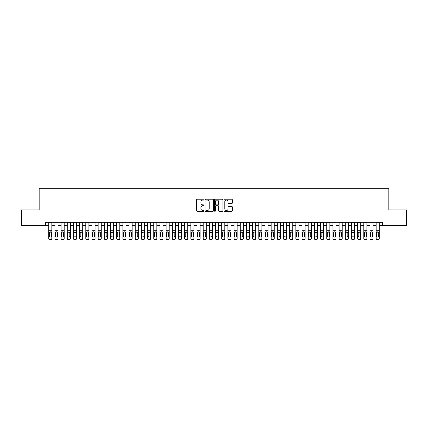 <?xml version="1.0" encoding="UTF-8"?>
<svg xmlns="http://www.w3.org/2000/svg" width="428" height="428" viewBox="0 0 428 428"><rect width="100%" height="100%" fill="white"/><g stroke="black" fill="none" stroke-linecap="round" stroke-linejoin="round"><path stroke-width="0.64" d="M204.113 199.651A0.423 0.423 0 0 0 203.691 199.223L197.249 199.223A0.605 0.605 0 0 0 196.639 199.833L196.639 210.747A0.605 0.605 0 0 0 197.249 211.352L203.691 211.352A0.423 0.423 0 0 0 204.113 210.929A0.423 0.423 0 0 0 203.691 210.506L202.856 210.506A1.942 1.942 0 0 1 200.919 208.564L200.919 207.655A1.942 1.942 0 0 1 202.856 205.713L203.691 205.713A0.423 0.423 0 0 0 204.113 205.29A0.423 0.423 0 0 0 203.691 204.862L202.856 204.862A1.942 1.942 0 0 1 200.919 202.926L200.919 202.016A1.942 1.942 0 0 1 202.856 200.074L203.691 200.074A0.423 0.423 0 0 0 204.113 199.651M231.725 203.498A0.605 0.605 0 0 0 232.329 202.893L232.329 199.833A0.605 0.605 0 0 0 231.725 199.223L224.566 199.223A0.605 0.605 0 0 0 223.962 199.833L223.962 210.747A0.605 0.605 0 0 0 224.566 211.352L231.725 211.352A0.605 0.605 0 0 0 232.329 210.747L232.329 207.045A0.605 0.605 0 0 0 231.725 206.44L228.659 206.44A0.605 0.605 0 0 0 228.054 207.045L228.054 208.88A1.621 1.621 0 0 1 226.433 210.506A1.621 1.621 0 0 1 224.807 208.88L224.807 201.695A1.621 1.621 0 0 1 226.433 200.074A1.621 1.621 0 0 1 228.054 201.695L228.054 202.893A0.605 0.605 0 0 0 228.659 203.498L231.725 203.498M45.646 225.369L21.4 225.369L21.4 209.923L39.162 209.923L39.162 188.299L388.838 188.299L388.838 209.923L406.6 209.923L406.6 225.369L382.354 225.369L382.354 222.276L45.646 222.276L45.646 225.369L48.739 225.369M213.47 199.833A0.605 0.605 0 0 0 212.86 199.223L205.708 199.223A0.605 0.605 0 0 0 205.103 199.833L205.103 210.747A0.605 0.605 0 0 0 205.708 211.352L212.86 211.352A0.605 0.605 0 0 0 213.47 210.747L213.47 199.833M215.14 199.223L222.293 199.223A0.605 0.605 0 0 1 222.897 199.833L222.897 210.747A0.605 0.605 0 0 1 222.293 211.352L219.232 211.352A0.605 0.605 0 0 1 218.622 210.747L218.622 206.317A0.605 0.605 0 0 0 218.018 205.713L215.985 205.713A0.605 0.605 0 0 0 215.38 206.317L215.38 210.929A0.423 0.423 0 0 1 214.958 211.352A0.423 0.423 0 0 1 214.53 210.929L214.53 199.833A0.605 0.605 0 0 1 215.14 199.223M51.825 225.369L54.918 225.369M58.005 225.369L61.092 225.369M64.184 225.369L67.271 225.369M70.363 225.369L73.45 225.369M76.537 225.369L79.629 225.369M82.716 225.369L85.803 225.369M88.896 225.369L91.983 225.369M95.075 225.369L98.162 225.369M101.249 225.369L104.341 225.369M107.428 225.369L110.52 225.369M113.607 225.369L116.694 225.369M119.787 225.369L122.873 225.369M125.966 225.369L129.053 225.369M132.14 225.369L135.232 225.369M138.319 225.369L141.406 225.369M144.498 225.369L147.585 225.369M150.677 225.369L153.764 225.369M156.851 225.369L159.944 225.369M163.031 225.369L166.123 225.369M169.21 225.369L172.297 225.369M175.389 225.369L178.476 225.369M181.563 225.369L184.655 225.369M187.742 225.369L190.834 225.369M193.921 225.369L197.008 225.369M200.101 225.369L203.188 225.369M206.28 225.369L209.367 225.369M212.454 225.369L215.546 225.369M218.633 225.369L221.72 225.369M224.812 225.369L227.899 225.369M230.992 225.369L234.079 225.369M237.166 225.369L240.258 225.369M243.345 225.369L246.437 225.369M249.524 225.369L252.611 225.369M255.703 225.369L258.79 225.369M261.877 225.369L264.969 225.369M268.056 225.369L271.149 225.369M274.236 225.369L277.323 225.369M280.415 225.369L283.502 225.369M286.594 225.369L289.681 225.369M292.768 225.369L295.86 225.369M298.947 225.369L302.034 225.369M305.127 225.369L308.214 225.369M311.306 225.369L314.393 225.369M317.48 225.369L320.572 225.369M323.659 225.369L326.751 225.369M329.838 225.369L332.925 225.369M336.017 225.369L339.104 225.369M342.197 225.369L345.284 225.369M348.371 225.369L351.463 225.369M354.55 225.369L357.637 225.369M360.729 225.369L363.816 225.369M366.908 225.369L369.995 225.369M373.082 225.369L376.175 225.369M379.262 225.369L382.354 225.369M206.376 200.074A0.423 0.423 0 0 0 205.948 200.497L205.948 210.078A0.423 0.423 0 0 0 206.376 210.506L207.254 210.506A1.942 1.942 0 0 0 209.196 208.564L209.196 202.016A1.942 1.942 0 0 0 207.254 200.074L206.376 200.074M218.622 201.727A1.621 1.621 0 0 0 217.001 200.106A1.621 1.621 0 0 0 215.38 201.727L215.38 204.258A0.605 0.605 0 0 0 215.985 204.862L218.018 204.862A0.605 0.605 0 0 0 218.622 204.258L218.622 201.727M48.739 232.559L48.739 238.284A1.236 1.225 -0 0 0 49.974 239.509L50.59 239.509A1.236 1.225 -0 0 0 51.825 238.284L51.825 238.476A1.236 1.225 180 0 1 50.59 239.701L50.59 239.509M51.269 236.074L51.269 232.821L51.269 236.074A0.99 0.979 180 0 1 50.285 237.053A0.99 0.979 180 0 0 51.269 236.074M49.295 236.267L49.295 236.074A0.99 0.979 180 0 0 50.285 237.053M49.766 231.971L49.295 232.746M50.798 231.971L50.285 231.826L51.269 232.821M51.825 222.276L51.825 238.284M48.739 222.276L48.739 238.476A1.236 1.225 180 0 0 49.974 239.701L50.59 239.701M48.739 232.367L49.402 232.367L49.295 236.074M49.402 232.367L50.285 231.826M54.918 222.276L54.918 238.284A1.236 1.225 -0 0 0 56.154 239.509L56.769 239.509A1.236 1.225 -0 0 0 58.005 238.284L58.005 238.476A1.236 1.225 180 0 1 56.769 239.701L56.769 239.509M58.005 232.559L58.005 238.476M57.448 236.074L57.448 232.821L57.448 236.074A0.99 0.979 180 0 1 56.459 237.053A0.99 0.979 180 0 0 57.448 236.074M55.474 236.267L55.474 236.074A0.99 0.979 180 0 0 56.459 237.053A0.99 0.979 180 0 1 55.474 236.074L55.474 232.746M55.581 232.367L55.474 232.821L56.459 231.826L54.918 232.367M56.978 231.971L56.459 231.826L57.448 232.821M61.092 222.276L61.092 238.284A1.236 1.225 -0 0 0 62.328 239.509L62.948 239.509A1.236 1.225 -0 0 0 64.184 238.284L64.184 238.476A1.236 1.225 180 0 1 62.948 239.701L62.948 239.509M64.184 232.559L64.184 238.476M63.628 236.074L63.628 232.821L63.628 236.074A0.99 0.979 180 0 1 62.638 237.053A0.99 0.979 180 0 0 63.628 236.074M61.648 236.267L61.648 236.074A0.99 0.979 180 0 0 62.638 237.053A0.99 0.979 180 0 1 61.648 236.074L61.648 232.746M62.124 231.971L61.648 232.821L62.638 231.826L63.515 232.367L62.638 231.826M67.271 222.276L67.271 238.284A1.236 1.225 -0 0 0 68.507 239.509L69.127 239.509A1.236 1.225 -0 0 0 70.363 238.284L70.363 238.476A1.236 1.225 180 0 1 69.127 239.701L69.127 239.509M70.363 232.559L70.363 238.476M69.807 236.074L69.807 232.821L69.807 236.074A0.99 0.979 180 0 1 68.817 237.053A0.99 0.979 180 0 0 69.807 236.074M67.827 236.267L67.827 236.074A0.99 0.979 180 0 0 68.817 237.053A0.99 0.979 180 0 1 67.827 236.074L67.827 232.746M68.298 231.971L67.827 232.821L68.817 231.826L69.807 232.821M69.331 231.971L68.817 231.826M73.45 222.276L73.45 238.284A1.236 1.225 -0 0 0 74.686 239.509L75.301 239.509A1.236 1.225 -0 0 0 76.537 238.284L76.537 238.476A1.236 1.225 180 0 1 75.301 239.701L75.301 239.509M76.537 232.559L76.537 238.476M75.981 236.074L75.981 232.821L75.981 236.074A0.99 0.979 180 0 1 74.996 237.053A0.99 0.979 180 0 0 75.981 236.074M74.007 236.267L74.007 236.074A0.99 0.979 180 0 0 74.996 237.053A0.99 0.979 180 0 1 74.007 236.074L74.007 232.746M74.477 231.971L74.007 232.821L74.996 231.826L75.981 232.821M75.51 231.971L74.996 231.826M58.005 222.276L58.005 238.284M56.154 239.509L56.769 239.701M56.154 239.701A1.236 1.225 180 0 1 54.918 238.476M64.184 222.276L64.184 238.284M62.328 239.509L62.948 239.701M62.328 239.701A1.236 1.225 180 0 1 61.092 238.476M64.184 232.367L63.515 232.367L63.628 232.821M70.363 222.276L70.363 238.284M68.507 239.509L69.127 239.701M68.507 239.701A1.236 1.225 180 0 1 67.271 238.476M76.537 222.276L76.537 238.284M74.686 239.509L75.301 239.701M74.686 239.701A1.236 1.225 180 0 1 73.45 238.476M79.629 222.276L79.629 238.284A1.236 1.225 -0 0 0 80.865 239.509L81.481 239.509A1.236 1.225 -0 0 0 82.716 238.284L82.716 238.476A1.236 1.225 180 0 1 81.481 239.701L81.481 239.509M82.716 232.559L82.716 238.476M82.16 236.074L82.16 232.821L82.16 236.074A0.99 0.979 180 0 1 81.17 237.053A0.99 0.979 180 0 0 82.16 236.074M80.186 236.267L80.186 236.074A0.99 0.979 180 0 0 81.17 237.053A0.99 0.979 180 0 1 80.186 236.074L80.186 232.746M80.293 232.367L80.186 232.821L81.17 231.826L79.629 232.367M81.689 231.971L81.17 231.826L82.16 232.821M82.716 222.276L82.716 238.284M80.865 239.509L81.481 239.701M80.865 239.701A1.236 1.225 180 0 1 79.629 238.476M85.803 222.276L85.803 238.284A1.236 1.225 -0 0 0 87.039 239.509L87.66 239.509A1.236 1.225 -0 0 0 88.896 238.284L88.896 238.476A1.236 1.225 180 0 1 87.66 239.701L87.66 239.509M88.896 232.559L88.896 238.476M88.339 236.074L88.339 232.821L88.339 236.074A0.99 0.979 180 0 1 87.349 237.053A0.99 0.979 180 0 0 88.339 236.074M86.36 236.267L86.36 236.074A0.99 0.979 180 0 0 87.349 237.053A0.99 0.979 180 0 1 86.36 236.074L86.36 232.746M86.836 231.971L86.36 232.821L87.349 231.826L88.227 232.367L87.349 231.826M88.896 222.276L88.896 238.284M87.039 239.509L87.66 239.701M87.039 239.701A1.236 1.225 180 0 1 85.803 238.476M88.896 232.367L88.227 232.367L88.339 232.821M91.983 222.276L91.983 238.284A1.236 1.225 -0 0 0 93.218 239.509L93.839 239.509A1.236 1.225 -0 0 0 95.075 238.284L95.075 238.476A1.236 1.225 180 0 1 93.839 239.701L93.839 239.509M95.075 232.559L95.075 238.476M94.518 236.074L94.518 232.821L94.518 236.074A0.99 0.979 180 0 1 93.529 237.053A0.99 0.979 180 0 0 94.518 236.074M92.539 236.267L92.539 236.074A0.99 0.979 180 0 0 93.529 237.053A0.99 0.979 180 0 1 92.539 236.074L92.539 232.746M93.015 231.971L92.539 232.821L93.529 231.826L94.518 232.821M94.042 231.971L93.529 231.826M95.075 222.276L95.075 238.284M93.218 239.509L93.839 239.701M93.218 239.701A1.236 1.225 180 0 1 91.983 238.476M98.162 222.276L98.162 238.284A1.236 1.225 -0 0 0 99.398 239.509L100.013 239.509A1.236 1.225 -0 0 0 101.249 238.284L101.249 238.476A1.236 1.225 180 0 1 100.013 239.701L100.013 239.509M101.249 232.559L101.249 238.476M100.692 236.074L100.692 232.821L100.692 236.074A0.99 0.979 180 0 1 99.708 237.053A0.99 0.979 180 0 0 100.692 236.074M98.718 236.267L98.718 236.074A0.99 0.979 180 0 0 99.708 237.053A0.99 0.979 180 0 1 98.718 236.074L98.718 232.746M99.189 231.971L98.718 232.821L99.708 231.826L100.692 232.821M100.222 231.971L99.708 231.826M101.249 222.276L101.249 238.284M99.398 239.509L100.013 239.701M99.398 239.701A1.236 1.225 180 0 1 98.162 238.476M104.341 222.276L104.341 238.284A1.236 1.225 -0 0 0 105.577 239.509L106.192 239.509A1.236 1.225 -0 0 0 107.428 238.284L107.428 238.476A1.236 1.225 180 0 1 106.192 239.701L106.192 239.509M107.428 232.559L107.428 238.476M106.872 236.074L106.872 232.821L106.872 236.074A0.99 0.979 180 0 1 105.882 237.053A0.99 0.979 180 0 0 106.872 236.074M104.897 236.267L104.897 236.074A0.99 0.979 180 0 0 105.882 237.053A0.99 0.979 180 0 1 104.897 236.074L104.897 232.746M105.004 232.367L104.897 232.821L105.882 231.826L104.341 232.367M106.401 231.971L105.882 231.826L106.872 232.821M107.428 222.276L107.428 238.284M105.577 239.509L106.192 239.701M105.577 239.701A1.236 1.225 180 0 1 104.341 238.476M110.52 222.276L110.52 238.284A1.236 1.225 -0 0 0 111.756 239.509L112.371 239.509A1.236 1.225 -0 0 0 113.607 238.284L113.607 238.476A1.236 1.225 180 0 1 112.371 239.701L112.371 239.509M113.607 232.559L113.607 238.476M113.051 236.074L113.051 232.821L113.051 236.074A0.99 0.979 180 0 1 112.061 237.053A0.99 0.979 180 0 0 113.051 236.074M111.077 236.267L111.077 236.074A0.99 0.979 180 0 0 112.061 237.053A0.99 0.979 180 0 1 111.077 236.074L111.077 232.746M111.184 232.367L111.077 232.821L112.061 231.826L110.52 232.367M112.58 231.971L112.061 231.826L113.051 232.821M113.607 222.276L113.607 238.284M111.756 239.509L112.371 239.701M111.756 239.701A1.236 1.225 180 0 1 110.52 238.476M116.694 222.276L116.694 238.284A1.236 1.225 -0 0 0 117.93 239.509L118.551 239.509A1.236 1.225 -0 0 0 119.787 238.284L119.787 238.476A1.236 1.225 180 0 1 118.551 239.701L118.551 239.509M119.787 232.559L119.787 238.476M119.23 236.074L119.23 232.821L119.23 236.074A0.99 0.979 180 0 1 118.24 237.053A0.99 0.979 180 0 0 119.23 236.074M117.251 236.267L117.251 236.074A0.99 0.979 180 0 0 118.24 237.053A0.99 0.979 180 0 1 117.251 236.074L117.251 232.746M117.727 231.971L117.251 232.821L118.24 231.826L119.118 232.367L118.24 231.826M119.787 222.276L119.787 238.284M117.93 239.509L118.551 239.701M117.93 239.701A1.236 1.225 180 0 1 116.694 238.476M119.787 232.367L119.118 232.367L119.23 232.821M122.873 222.276L122.873 238.284A1.236 1.225 -0 0 0 124.109 239.509L124.73 239.509A1.236 1.225 -0 0 0 125.966 238.284L125.966 238.476A1.236 1.225 180 0 1 124.73 239.701L124.73 239.509M125.966 232.559L125.966 238.476M125.409 236.074L125.409 232.821L125.409 236.074A0.99 0.979 180 0 1 124.42 237.053A0.99 0.979 180 0 0 125.409 236.074M123.43 236.267L123.43 236.074A0.99 0.979 180 0 0 124.42 237.053A0.99 0.979 180 0 1 123.43 236.074L123.43 232.746M123.901 231.971L123.43 232.821L124.42 231.826L125.409 232.821M124.933 231.971L124.42 231.826M125.966 222.276L125.966 238.284M124.109 239.509L124.73 239.701M124.109 239.701A1.236 1.225 180 0 1 122.873 238.476M129.053 222.276L129.053 238.284A1.236 1.225 -0 0 0 130.289 239.509L130.904 239.509A1.236 1.225 -0 0 0 132.14 238.284L132.14 238.476A1.236 1.225 180 0 1 130.904 239.701L130.904 239.509M132.14 232.559L132.14 238.476M131.583 236.074L131.583 232.821L131.583 236.074A0.99 0.979 180 0 1 130.599 237.053A0.99 0.979 180 0 0 131.583 236.074M129.609 236.267L129.609 236.074A0.99 0.979 180 0 0 130.599 237.053A0.99 0.979 180 0 1 129.609 236.074L129.609 232.746M130.08 231.971L129.609 232.821L130.599 231.826L131.583 232.821M131.112 231.971L130.599 231.826M132.14 222.276L132.14 238.284M130.289 239.509L130.904 239.701M130.289 239.701A1.236 1.225 180 0 1 129.053 238.476M135.232 222.276L135.232 238.284A1.236 1.225 -0 0 0 136.468 239.509L137.083 239.509A1.236 1.225 -0 0 0 138.319 238.284L138.319 238.476A1.236 1.225 180 0 1 137.083 239.701L137.083 239.509M138.319 232.559L138.319 238.476M137.763 236.074L137.763 232.821L137.763 236.074A0.99 0.979 180 0 1 136.773 237.053A0.99 0.979 180 0 0 137.763 236.074M135.788 236.267L135.788 236.074A0.99 0.979 180 0 0 136.773 237.053A0.99 0.979 180 0 1 135.788 236.074L135.788 232.746M135.895 232.367L135.788 232.821L136.773 231.826L135.232 232.367M137.292 231.971L136.773 231.826L137.763 232.821M138.319 222.276L138.319 238.284M136.468 239.509L137.083 239.701M136.468 239.701A1.236 1.225 180 0 1 135.232 238.476M141.406 222.276L141.406 238.284A1.236 1.225 -0 0 0 142.642 239.509L143.262 239.509A1.236 1.225 -0 0 0 144.498 238.284L144.498 238.476A1.236 1.225 180 0 1 143.262 239.701L143.262 239.509M144.498 232.559L144.498 238.476M143.942 236.074L143.942 232.821L143.942 236.074A0.99 0.979 180 0 1 142.952 237.053A0.99 0.979 180 0 0 143.942 236.074M141.962 236.267L141.962 236.074A0.99 0.979 180 0 0 142.952 237.053A0.99 0.979 180 0 1 141.962 236.074L141.962 232.746M142.438 231.971L141.962 232.821L142.952 231.826L143.829 232.367L142.952 231.826M144.498 222.276L144.498 238.284M142.642 239.509L143.262 239.701M142.642 239.701A1.236 1.225 180 0 1 141.406 238.476M144.498 232.367L143.829 232.367L143.942 232.821M147.585 222.276L147.585 238.284A1.236 1.225 -0 0 0 148.821 239.509L149.442 239.509A1.236 1.225 -0 0 0 150.677 238.284L150.677 238.476A1.236 1.225 180 0 1 149.442 239.701L149.442 239.509M150.677 232.559L150.677 238.476M150.121 236.074L150.121 232.821L150.121 236.074A0.99 0.979 180 0 1 149.131 237.053A0.99 0.979 180 0 0 150.121 236.074M148.142 236.267L148.142 236.074A0.99 0.979 180 0 0 149.131 237.053A0.99 0.979 180 0 1 148.142 236.074L148.142 232.746M148.612 231.971L148.142 232.821L149.131 231.826L150.121 232.821M149.645 231.971L149.131 231.826M150.677 222.276L150.677 238.284M148.821 239.509L149.442 239.701M148.821 239.701A1.236 1.225 180 0 1 147.585 238.476M153.764 222.276L153.764 238.284A1.236 1.225 -0 0 0 155 239.509L155.615 239.509A1.236 1.225 -0 0 0 156.851 238.284L156.851 238.476A1.236 1.225 180 0 1 155.615 239.701L155.615 239.509M156.851 232.559L156.851 238.476M156.295 236.074L156.295 232.821L156.295 236.074A0.99 0.979 180 0 1 155.311 237.053A0.99 0.979 180 0 0 156.295 236.074M154.321 236.267L154.321 236.074A0.99 0.979 180 0 0 155.311 237.053A0.99 0.979 180 0 1 154.321 236.074L154.321 232.746M154.792 231.971L154.321 232.821L155.311 231.826L156.295 232.821M155.824 231.971L155.311 231.826M156.851 222.276L156.851 238.284M155 239.509L155.615 239.701M155 239.701A1.236 1.225 180 0 1 153.764 238.476M159.944 222.276L159.944 238.284A1.236 1.225 -0 0 0 161.179 239.509L161.795 239.509A1.236 1.225 -0 0 0 163.031 238.284L163.031 238.476A1.236 1.225 180 0 1 161.795 239.701L161.795 239.509M163.031 232.559L163.031 238.476M162.474 236.074L162.474 232.821L162.474 236.074A0.99 0.979 180 0 1 161.484 237.053A0.99 0.979 180 0 0 162.474 236.074M160.5 236.267L160.5 236.074A0.99 0.979 180 0 0 161.484 237.053A0.99 0.979 180 0 1 160.5 236.074L160.5 232.746M160.607 232.367L160.5 232.821L161.484 231.826L159.944 232.367M162.003 231.971L161.484 231.826L162.474 232.821M163.031 222.276L163.031 238.284M161.179 239.509L161.795 239.701M161.179 239.701A1.236 1.225 180 0 1 159.944 238.476M166.123 222.276L166.123 238.284A1.236 1.225 -0 0 0 167.353 239.509L167.974 239.509A1.236 1.225 -0 0 0 169.21 238.284L169.21 238.476A1.236 1.225 180 0 1 167.974 239.701L167.974 239.509M169.21 232.559L169.21 238.476M168.653 236.074L168.653 232.821L168.653 236.074A0.99 0.979 180 0 1 167.664 237.053A0.99 0.979 180 0 0 168.653 236.074M166.674 236.267L166.674 236.074A0.99 0.979 180 0 0 167.664 237.053A0.99 0.979 180 0 1 166.674 236.074L166.674 232.746M166.786 232.367L166.674 232.821L167.664 231.826L166.123 232.367M168.183 231.971L167.664 231.826L168.653 232.821M169.21 222.276L169.21 238.284M167.353 239.509L167.974 239.701M167.353 239.701A1.236 1.225 180 0 1 166.123 238.476M172.297 222.276L172.297 238.284A1.236 1.225 -0 0 0 173.533 239.509L174.153 239.509A1.236 1.225 -0 0 0 175.389 238.284L175.389 238.476A1.236 1.225 180 0 1 174.153 239.701L174.153 239.509M175.389 232.559L175.389 238.476M174.833 236.074L174.833 232.821L174.833 236.074A0.99 0.979 180 0 1 173.843 237.053A0.99 0.979 180 0 0 174.833 236.074M172.853 236.267L172.853 236.074A0.99 0.979 180 0 0 173.843 237.053A0.99 0.979 180 0 1 172.853 236.074L172.853 232.746M173.329 231.971L172.853 232.821L173.843 231.826L174.72 232.367L173.843 231.826M175.389 222.276L175.389 238.284M173.533 239.509L174.153 239.701M173.533 239.701A1.236 1.225 180 0 1 172.297 238.476M175.389 232.367L174.72 232.367L174.833 232.821M178.476 222.276L178.476 238.284A1.236 1.225 -0 0 0 179.712 239.509L180.327 239.509A1.236 1.225 -0 0 0 181.563 238.284L181.563 238.476A1.236 1.225 180 0 1 180.327 239.701L180.327 239.509M181.563 232.559L181.563 238.476M181.012 236.074L181.012 232.821L181.012 236.074A0.99 0.979 180 0 1 180.022 237.053A0.99 0.979 180 0 0 181.012 236.074M179.032 236.267L179.032 236.074A0.99 0.979 180 0 0 180.022 237.053A0.99 0.979 180 0 1 179.032 236.074L179.032 232.746M179.503 231.971L179.032 232.821L180.022 231.826L181.012 232.821M180.536 231.971L180.022 231.826M181.563 222.276L181.563 238.284M179.712 239.509L180.327 239.701M179.712 239.701A1.236 1.225 180 0 1 178.476 238.476M184.655 222.276L184.655 238.284A1.236 1.225 -0 0 0 185.891 239.509L186.506 239.509A1.236 1.225 -0 0 0 187.742 238.284L187.742 238.476A1.236 1.225 180 0 1 186.506 239.701L186.506 239.509M187.742 232.559L187.742 238.476M187.186 236.074L187.186 232.821L187.186 236.074A0.99 0.979 180 0 1 186.201 237.053A0.99 0.979 180 0 0 187.186 236.074M185.212 236.267L185.212 236.074A0.99 0.979 180 0 0 186.201 237.053A0.99 0.979 180 0 1 185.212 236.074L185.212 232.746M185.682 231.971L185.212 232.821L186.201 231.826L187.186 232.821M186.715 231.971L186.201 231.826M187.742 222.276L187.742 238.284M185.891 239.509L186.506 239.701M185.891 239.701A1.236 1.225 180 0 1 184.655 238.476M190.834 222.276L190.834 238.284A1.236 1.225 -0 0 0 192.07 239.509L192.686 239.509A1.236 1.225 -0 0 0 193.921 238.284L193.921 238.476A1.236 1.225 180 0 1 192.686 239.701L192.686 239.509M193.921 232.559L193.921 238.476M193.365 236.074L193.365 232.821L193.365 236.074A0.99 0.979 180 0 1 192.375 237.053A0.99 0.979 180 0 0 193.365 236.074M191.391 236.267L191.391 236.074A0.99 0.979 180 0 0 192.375 237.053A0.99 0.979 180 0 1 191.391 236.074L191.391 232.746M191.498 232.367L191.391 232.821L192.375 231.826L190.834 232.367M192.894 231.971L192.375 231.826L193.365 232.821M193.921 222.276L193.921 238.284M192.07 239.509L192.686 239.701M192.07 239.701A1.236 1.225 180 0 1 190.834 238.476M197.008 222.276L197.008 238.284A1.236 1.225 -0 0 0 198.244 239.509L198.865 239.509A1.236 1.225 -0 0 0 200.101 238.284L200.101 238.476A1.236 1.225 180 0 1 198.865 239.701L198.865 239.509M200.101 232.559L200.101 238.476M199.544 236.074L199.544 232.821L199.544 236.074A0.99 0.979 180 0 1 198.555 237.053A0.99 0.979 180 0 0 199.544 236.074M197.565 236.267L197.565 236.074A0.99 0.979 180 0 0 198.555 237.053A0.99 0.979 180 0 1 197.565 236.074L197.565 232.746M198.041 231.971L197.565 232.821L198.555 231.826L199.432 232.367L198.555 231.826M200.101 222.276L200.101 238.284M198.244 239.509L198.865 239.701M198.244 239.701A1.236 1.225 180 0 1 197.008 238.476M200.101 232.367L199.432 232.367L199.544 232.821M203.188 222.276L203.188 238.284A1.236 1.225 -0 0 0 204.424 239.509L205.044 239.509A1.236 1.225 -0 0 0 206.28 238.284L206.28 238.476A1.236 1.225 180 0 1 205.044 239.701L205.044 239.509M206.28 232.559L206.28 238.476M205.724 236.074L205.724 232.821L205.724 236.074A0.99 0.979 180 0 1 204.734 237.053A0.99 0.979 180 0 0 205.724 236.074M203.744 236.267L203.744 236.074A0.99 0.979 180 0 0 204.734 237.053A0.99 0.979 180 0 1 203.744 236.074L203.744 232.746M204.215 231.971L203.744 232.821L204.734 231.826L205.724 232.821M205.247 231.971L204.734 231.826M206.28 222.276L206.28 238.284M204.424 239.509L205.044 239.701M204.424 239.701A1.236 1.225 180 0 1 203.188 238.476M209.367 222.276L209.367 238.284A1.236 1.225 -0 0 0 210.603 239.509L211.218 239.509A1.236 1.225 -0 0 0 212.454 238.284L212.454 238.476A1.236 1.225 180 0 1 211.218 239.701L211.218 239.509M212.454 232.559L212.454 238.476M211.897 236.074L211.897 232.821L211.897 236.074A0.99 0.979 180 0 1 210.913 237.053A0.99 0.979 180 0 0 211.897 236.074M209.923 236.267L209.923 236.074A0.99 0.979 180 0 0 210.913 237.053A0.99 0.979 180 0 1 209.923 236.074L209.923 232.746M210.394 231.971L209.923 232.821L210.913 231.826L211.897 232.821M211.427 231.971L210.913 231.826M212.454 222.276L212.454 238.284M210.603 239.509L211.218 239.701M210.603 239.701A1.236 1.225 180 0 1 209.367 238.476M215.546 222.276L215.546 238.284A1.236 1.225 -0 0 0 216.782 239.509L217.397 239.509A1.236 1.225 -0 0 0 218.633 238.284L218.633 238.476A1.236 1.225 180 0 1 217.397 239.701L217.397 239.509M218.633 232.559L218.633 238.476M218.077 236.074L218.077 232.821L218.077 236.074A0.99 0.979 180 0 1 217.087 237.053A0.99 0.979 180 0 0 218.077 236.074M216.103 236.267L216.103 236.074A0.99 0.979 180 0 0 217.087 237.053A0.99 0.979 180 0 1 216.103 236.074L216.103 232.746M216.21 232.367L216.103 232.821L217.087 231.826L215.546 232.367M217.606 231.971L217.087 231.826L218.077 232.821M218.633 222.276L218.633 238.284M216.782 239.509L217.397 239.701M216.782 239.701A1.236 1.225 180 0 1 215.546 238.476M221.72 222.276L221.72 238.284A1.236 1.225 -0 0 0 222.956 239.509L223.577 239.509A1.236 1.225 -0 0 0 224.812 238.284L224.812 238.476A1.236 1.225 180 0 1 223.577 239.701L223.577 239.509M224.812 232.559L224.812 238.476M224.256 236.074L224.256 232.821L224.256 236.074A0.99 0.979 180 0 1 223.266 237.053A0.99 0.979 180 0 0 224.256 236.074M222.276 236.267L222.276 236.074A0.99 0.979 180 0 0 223.266 237.053A0.99 0.979 180 0 1 222.276 236.074L222.276 232.746M222.753 231.971L222.276 232.821L223.266 231.826L224.144 232.367L223.266 231.826M224.812 222.276L224.812 238.284M222.956 239.509L223.577 239.701M222.956 239.701A1.236 1.225 180 0 1 221.72 238.476M224.812 232.367L224.144 232.367L224.256 232.821M227.899 222.276L227.899 238.284A1.236 1.225 -0 0 0 229.135 239.509L229.756 239.509A1.236 1.225 -0 0 0 230.992 238.284L230.992 238.476A1.236 1.225 180 0 1 229.756 239.701L229.756 239.509M230.992 232.559L230.992 238.476M230.435 236.074L230.435 232.821L230.435 236.074A0.99 0.979 180 0 1 229.445 237.053A0.99 0.979 180 0 0 230.435 236.074M228.456 236.267L228.456 236.074A0.99 0.979 180 0 0 229.445 237.053A0.99 0.979 180 0 1 228.456 236.074L228.456 232.746M228.932 231.971L228.456 232.821L229.445 231.826L230.435 232.821M229.959 231.971L229.445 231.826M230.992 222.276L230.992 238.284M229.135 239.509L229.756 239.701M229.135 239.701A1.236 1.225 180 0 1 227.899 238.476M234.079 222.276L234.079 238.284A1.236 1.225 -0 0 0 235.314 239.509L235.93 239.509A1.236 1.225 -0 0 0 237.166 238.284L237.166 238.476A1.236 1.225 180 0 1 235.93 239.701L235.93 239.509M237.166 232.559L237.166 238.476M236.609 236.074L236.609 232.821L236.609 236.074A0.99 0.979 180 0 1 235.625 237.053A0.99 0.979 180 0 0 236.609 236.074M234.635 236.267L234.635 236.074A0.99 0.979 180 0 0 235.625 237.053A0.99 0.979 180 0 1 234.635 236.074L234.635 232.746M235.106 231.971L234.635 232.821L235.625 231.826L236.609 232.821M236.138 231.971L235.625 231.826M237.166 222.276L237.166 238.284M235.314 239.509L235.93 239.701M235.314 239.701A1.236 1.225 180 0 1 234.079 238.476M240.258 222.276L240.258 238.284A1.236 1.225 -0 0 0 241.494 239.509L242.109 239.509A1.236 1.225 -0 0 0 243.345 238.284L243.345 238.476A1.236 1.225 180 0 1 242.109 239.701L242.109 239.509M243.345 232.559L243.345 238.476M242.788 236.074L242.788 232.821L242.788 236.074A0.99 0.979 180 0 1 241.799 237.053A0.99 0.979 180 0 0 242.788 236.074M240.814 236.267L240.814 236.074A0.99 0.979 180 0 0 241.799 237.053A0.99 0.979 180 0 1 240.814 236.074L240.814 232.746M240.921 232.367L240.814 232.821L241.799 231.826L240.258 232.367M242.318 231.971L241.799 231.826L242.788 232.821M243.345 222.276L243.345 238.284M241.494 239.509L242.109 239.701M241.494 239.701A1.236 1.225 180 0 1 240.258 238.476M246.437 222.276L246.437 238.284A1.236 1.225 -0 0 0 247.673 239.509L248.288 239.509A1.236 1.225 -0 0 0 249.524 238.284L249.524 238.476A1.236 1.225 180 0 1 248.288 239.701L248.288 239.509M249.524 232.559L249.524 238.476M248.968 236.074L248.968 232.821L248.968 236.074A0.99 0.979 180 0 1 247.978 237.053A0.99 0.979 180 0 0 248.968 236.074M246.988 236.267L246.988 236.074A0.99 0.979 180 0 0 247.978 237.053A0.99 0.979 180 0 1 246.988 236.074L246.988 232.746M247.1 232.367L246.988 232.821L247.978 231.826L246.437 232.367M248.497 231.971L247.978 231.826L248.968 232.821M249.524 222.276L249.524 238.284M247.673 239.509L248.288 239.701M247.673 239.701A1.236 1.225 180 0 1 246.437 238.476M252.611 222.276L252.611 238.284A1.236 1.225 -0 0 0 253.847 239.509L254.467 239.509A1.236 1.225 -0 0 0 255.703 238.284L255.703 238.476A1.236 1.225 180 0 1 254.467 239.701L254.467 239.509M255.703 232.559L255.703 238.476M255.147 236.074L255.147 232.821L255.147 236.074A0.99 0.979 180 0 1 254.157 237.053A0.99 0.979 180 0 0 255.147 236.074M253.167 236.267L253.167 236.074A0.99 0.979 180 0 0 254.157 237.053A0.99 0.979 180 0 1 253.167 236.074L253.167 232.746M253.644 231.971L253.167 232.821L254.157 231.826L255.035 232.367L254.157 231.826M255.703 222.276L255.703 238.284M253.847 239.509L254.467 239.701M253.847 239.701A1.236 1.225 180 0 1 252.611 238.476M255.703 232.367L255.035 232.367L255.147 232.821M258.79 222.276L258.79 238.284A1.236 1.225 -0 0 0 260.026 239.509L260.647 239.509A1.236 1.225 -0 0 0 261.877 238.284L261.877 238.476A1.236 1.225 180 0 1 260.647 239.701L260.647 239.509M261.877 232.559L261.877 238.476M261.326 236.074L261.326 232.821L261.326 236.074A0.99 0.979 180 0 1 260.336 237.053A0.99 0.979 180 0 0 261.326 236.074M259.347 236.267L259.347 236.074A0.99 0.979 180 0 0 260.336 237.053A0.99 0.979 180 0 1 259.347 236.074L259.347 232.746M259.817 231.971L259.347 232.821L260.336 231.826L261.326 232.821M260.85 231.971L260.336 231.826M261.877 222.276L261.877 238.284M260.026 239.509L260.647 239.701M260.026 239.701A1.236 1.225 180 0 1 258.79 238.476M264.969 222.276L264.969 238.284A1.236 1.225 -0 0 0 266.205 239.509L266.821 239.509A1.236 1.225 -0 0 0 268.056 238.284L268.056 238.476A1.236 1.225 180 0 1 266.821 239.701L266.821 239.509M268.056 232.559L268.056 238.476M267.5 236.074L267.5 232.821L267.5 236.074A0.99 0.979 180 0 1 266.516 237.053A0.99 0.979 180 0 0 267.5 236.074M265.526 236.267L265.526 236.074A0.99 0.979 180 0 0 266.516 237.053A0.99 0.979 180 0 1 265.526 236.074L265.526 232.746M265.997 231.971L265.526 232.821L266.516 231.826L267.5 232.821M267.029 231.971L266.516 231.826M268.056 222.276L268.056 238.284M266.205 239.509L266.821 239.701M266.205 239.701A1.236 1.225 180 0 1 264.969 238.476M271.149 222.276L271.149 238.284A1.236 1.225 -0 0 0 272.385 239.509L273 239.509A1.236 1.225 -0 0 0 274.236 238.284L274.236 238.476A1.236 1.225 180 0 1 273 239.701L273 239.509M274.236 232.559L274.236 238.476M273.679 236.074L273.679 232.821L273.679 236.074A0.99 0.979 180 0 1 272.69 237.053A0.99 0.979 180 0 0 273.679 236.074M271.705 236.267L271.705 236.074A0.99 0.979 180 0 0 272.69 237.053A0.99 0.979 180 0 1 271.705 236.074L271.705 232.746M271.812 232.367L271.705 232.821L272.69 231.826L271.149 232.367M273.208 231.971L272.69 231.826L273.679 232.821M274.236 222.276L274.236 238.284M272.385 239.509L273 239.701M272.385 239.701A1.236 1.225 180 0 1 271.149 238.476M277.323 222.276L277.323 238.284A1.236 1.225 -0 0 0 278.558 239.509L279.179 239.509A1.236 1.225 -0 0 0 280.415 238.284L280.415 238.476A1.236 1.225 180 0 1 279.179 239.701L279.179 239.509M280.415 232.559L280.415 238.476M279.859 236.074L279.859 232.821L279.859 236.074A0.99 0.979 180 0 1 278.869 237.053A0.99 0.979 180 0 0 279.859 236.074M277.879 236.267L277.879 236.074A0.99 0.979 180 0 0 278.869 237.053A0.99 0.979 180 0 1 277.879 236.074L277.879 232.746M278.355 231.971L277.879 232.821L278.869 231.826L279.746 232.367L278.869 231.826M280.415 222.276L280.415 238.284M278.558 239.509L279.179 239.701M278.558 239.701A1.236 1.225 180 0 1 277.323 238.476M280.415 232.367L279.746 232.367L279.859 232.821M283.502 222.276L283.502 238.284A1.236 1.225 -0 0 0 284.738 239.509L285.358 239.509A1.236 1.225 -0 0 0 286.594 238.284L286.594 238.476A1.236 1.225 180 0 1 285.358 239.701L285.358 239.509M286.594 232.559L286.594 238.476M286.038 236.074L286.038 232.821L286.038 236.074A0.99 0.979 180 0 1 285.048 237.053A0.99 0.979 180 0 0 286.038 236.074M284.058 236.267L284.058 236.074A0.99 0.979 180 0 0 285.048 237.053A0.99 0.979 180 0 1 284.058 236.074L284.058 232.746M284.529 231.971L284.058 232.821L285.048 231.826L286.038 232.821M285.562 231.971L285.048 231.826M286.594 222.276L286.594 238.284M284.738 239.509L285.358 239.701M284.738 239.701A1.236 1.225 180 0 1 283.502 238.476M289.681 222.276L289.681 238.284A1.236 1.225 -0 0 0 290.917 239.509L291.532 239.509A1.236 1.225 -0 0 0 292.768 238.284L292.768 238.476A1.236 1.225 180 0 1 291.532 239.701L291.532 239.509M292.768 232.559L292.768 238.476M292.212 236.074L292.212 232.821L292.212 236.074A0.99 0.979 180 0 1 291.227 237.053A0.99 0.979 180 0 0 292.212 236.074M290.238 236.267L290.238 236.074A0.99 0.979 180 0 0 291.227 237.053A0.99 0.979 180 0 1 290.238 236.074L290.238 232.746M290.708 231.971L290.238 232.821L291.227 231.826L292.212 232.821M291.741 231.971L291.227 231.826M292.768 222.276L292.768 238.284M290.917 239.509L291.532 239.701M290.917 239.701A1.236 1.225 180 0 1 289.681 238.476M295.86 222.276L295.86 238.284A1.236 1.225 -0 0 0 297.096 239.509L297.711 239.509A1.236 1.225 -0 0 0 298.947 238.284L298.947 238.476A1.236 1.225 180 0 1 297.711 239.701L297.711 239.509M298.947 232.559L298.947 238.476M298.391 236.074L298.391 232.821L298.391 236.074A0.99 0.979 180 0 1 297.401 237.053A0.99 0.979 180 0 0 298.391 236.074M296.417 236.267L296.417 236.074A0.99 0.979 180 0 0 297.401 237.053A0.99 0.979 180 0 1 296.417 236.074L296.417 232.746M296.524 232.367L296.417 232.821L297.401 231.826L295.86 232.367M297.92 231.971L297.401 231.826L298.391 232.821M298.947 222.276L298.947 238.284M297.096 239.509L297.711 239.701M297.096 239.701A1.236 1.225 180 0 1 295.86 238.476M302.034 222.276L302.034 238.284A1.236 1.225 -0 0 0 303.27 239.509L303.891 239.509A1.236 1.225 -0 0 0 305.127 238.284L305.127 238.476A1.236 1.225 180 0 1 303.891 239.701L303.891 239.509M305.127 232.559L305.127 238.476M304.57 236.074L304.57 232.821L304.57 236.074A0.99 0.979 180 0 1 303.58 237.053A0.99 0.979 180 0 0 304.57 236.074M302.591 236.267L302.591 236.074A0.99 0.979 180 0 0 303.58 237.053A0.99 0.979 180 0 1 302.591 236.074L302.591 232.746M303.067 231.971L302.591 232.821L303.58 231.826L304.458 232.367L303.58 231.826M305.127 222.276L305.127 238.284M303.27 239.509L303.891 239.701M303.27 239.701A1.236 1.225 180 0 1 302.034 238.476M305.127 232.367L304.458 232.367L304.57 232.821M308.214 222.276L308.214 238.284A1.236 1.225 -0 0 0 309.449 239.509L310.07 239.509A1.236 1.225 -0 0 0 311.306 238.284L311.306 238.476A1.236 1.225 180 0 1 310.07 239.701L310.07 239.509M311.306 232.559L311.306 238.476M310.749 236.074L310.749 232.821L310.749 236.074A0.99 0.979 180 0 1 309.76 237.053A0.99 0.979 180 0 0 310.749 236.074M308.77 236.267L308.77 236.074A0.99 0.979 180 0 0 309.76 237.053A0.99 0.979 180 0 1 308.77 236.074L308.77 232.746M309.246 231.971L308.77 232.821L309.76 231.826L310.749 232.821M310.273 231.971L309.76 231.826M311.306 222.276L311.306 238.284M309.449 239.509L310.07 239.701M309.449 239.701A1.236 1.225 180 0 1 308.214 238.476M314.393 222.276L314.393 238.284A1.236 1.225 -0 0 0 315.629 239.509L316.244 239.509A1.236 1.225 -0 0 0 317.48 238.284L317.48 238.476A1.236 1.225 180 0 1 316.244 239.701L316.244 239.509M317.48 232.559L317.48 238.476M316.923 236.074L316.923 232.821L316.923 236.074A0.99 0.979 180 0 1 315.939 237.053A0.99 0.979 180 0 0 316.923 236.074M314.949 236.267L314.949 236.074A0.99 0.979 180 0 0 315.939 237.053A0.99 0.979 180 0 1 314.949 236.074L314.949 232.746M315.42 231.971L314.949 232.821L315.939 231.826L316.923 232.821M316.453 231.971L315.939 231.826M317.48 222.276L317.48 238.284M315.629 239.509L316.244 239.701M315.629 239.701A1.236 1.225 180 0 1 314.393 238.476M320.572 222.276L320.572 238.284A1.236 1.225 -0 0 0 321.808 239.509L322.423 239.509A1.236 1.225 -0 0 0 323.659 238.284L323.659 238.476A1.236 1.225 180 0 1 322.423 239.701L322.423 239.509M323.659 232.559L323.659 238.476M323.103 236.074L323.103 232.821L323.103 236.074A0.99 0.979 180 0 1 322.118 237.053A0.99 0.979 180 0 0 323.103 236.074M321.128 236.267L321.128 236.074A0.99 0.979 180 0 0 322.118 237.053A0.99 0.979 180 0 1 321.128 236.074L321.128 232.746M321.599 231.971L321.128 232.821L322.118 231.826L323.103 232.821M322.632 231.971L322.118 231.826M323.659 222.276L323.659 238.284M321.808 239.509L322.423 239.701M321.808 239.701A1.236 1.225 180 0 1 320.572 238.476M326.751 222.276L326.751 238.284A1.236 1.225 -0 0 0 327.987 239.509L328.602 239.509A1.236 1.225 -0 0 0 329.838 238.284L329.838 238.476A1.236 1.225 180 0 1 328.602 239.701L328.602 239.509M329.838 232.559L329.838 238.476M329.282 236.074L329.282 232.821L329.282 236.074A0.99 0.979 180 0 1 328.292 237.053A0.99 0.979 180 0 0 329.282 236.074M327.308 236.267L327.308 236.074A0.99 0.979 180 0 0 328.292 237.053A0.99 0.979 180 0 1 327.308 236.074L327.308 232.746M327.415 232.367L327.308 232.821L328.292 231.826L326.751 232.367M328.811 231.971L328.292 231.826L329.282 232.821M329.838 222.276L329.838 238.284M327.987 239.509L328.602 239.701M327.987 239.701A1.236 1.225 180 0 1 326.751 238.476M332.925 222.276L332.925 238.284A1.236 1.225 -0 0 0 334.161 239.509L334.782 239.509A1.236 1.225 -0 0 0 336.017 238.284L336.017 238.476A1.236 1.225 180 0 1 334.782 239.701L334.782 239.509M336.017 232.559L336.017 238.476M335.461 236.074L335.461 232.821L335.461 236.074A0.99 0.979 180 0 1 334.471 237.053A0.99 0.979 180 0 0 335.461 236.074M333.482 236.267L333.482 236.074A0.99 0.979 180 0 0 334.471 237.053A0.99 0.979 180 0 1 333.482 236.074L333.482 232.746M333.594 232.367L333.482 232.821L334.471 231.826L332.925 232.367M336.017 222.276L336.017 232.367L334.471 231.826L335.461 232.821M336.017 232.367L336.017 238.284M334.161 239.509L334.782 239.701M334.161 239.701A1.236 1.225 180 0 1 332.925 238.476M339.104 222.276L339.104 238.284A1.236 1.225 -0 0 0 340.34 239.509L340.961 239.509A1.236 1.225 -0 0 0 342.197 238.284L342.197 238.476A1.236 1.225 180 0 1 340.961 239.701L340.961 239.509M342.197 232.559L342.197 238.476M341.64 236.074L341.64 232.821L341.64 236.074A0.99 0.979 180 0 1 340.651 237.053A0.99 0.979 180 0 0 341.64 236.074M339.661 236.267L339.661 236.074A0.99 0.979 180 0 0 340.651 237.053A0.99 0.979 180 0 1 339.661 236.074L339.661 232.746M339.773 232.367L339.661 232.821L340.651 231.826L339.104 232.367M341.164 231.971L340.651 231.826L341.64 232.821M342.197 222.276L342.197 238.284M340.34 239.509L340.961 239.701M340.34 239.701A1.236 1.225 180 0 1 339.104 238.476M345.284 222.276L345.284 238.284A1.236 1.225 -0 0 0 346.52 239.509L347.135 239.509A1.236 1.225 -0 0 0 348.371 238.284L348.371 238.476A1.236 1.225 180 0 1 347.135 239.701L347.135 239.509M348.371 232.559L348.371 238.476M347.814 236.074L347.814 232.821L347.814 236.074A0.99 0.979 180 0 1 346.83 237.053A0.99 0.979 180 0 0 347.814 236.074M345.84 236.267L345.84 236.074A0.99 0.979 180 0 0 346.83 237.053A0.99 0.979 180 0 1 345.84 236.074L345.84 232.746M345.947 232.367L345.84 232.821L346.83 231.826L345.284 232.367M347.343 231.971L346.83 231.826L347.814 232.821M348.371 222.276L348.371 238.284M346.52 239.509L347.135 239.701M346.52 239.701A1.236 1.225 180 0 1 345.284 238.476M351.463 222.276L351.463 238.284A1.236 1.225 -0 0 0 352.699 239.509L353.314 239.509A1.236 1.225 -0 0 0 354.55 238.284L354.55 238.476A1.236 1.225 180 0 1 353.314 239.701L353.314 239.509M354.55 232.559L354.55 238.476M353.993 236.074L353.993 232.821L353.993 236.074A0.99 0.979 180 0 1 353.004 237.053A0.99 0.979 180 0 0 353.993 236.074M352.019 236.267L352.019 236.074A0.99 0.979 180 0 0 353.004 237.053A0.99 0.979 180 0 1 352.019 236.074L352.019 232.746M352.126 232.367L352.019 232.821L353.004 231.826L351.463 232.367M353.523 231.971L353.004 231.826L353.993 232.821M354.55 222.276L354.55 238.284M352.699 239.509L353.314 239.701M352.699 239.701A1.236 1.225 180 0 1 351.463 238.476M357.637 222.276L357.637 238.284A1.236 1.225 -0 0 0 358.873 239.509L359.493 239.509A1.236 1.225 -0 0 0 360.729 238.284L360.729 238.476A1.236 1.225 180 0 1 359.493 239.701L359.493 239.509M360.729 232.559L360.729 238.476M360.173 236.074L360.173 232.821L360.173 236.074A0.99 0.979 180 0 1 359.183 237.053A0.99 0.979 180 0 0 360.173 236.074M358.193 236.267L358.193 236.074A0.99 0.979 180 0 0 359.183 237.053A0.99 0.979 180 0 1 358.193 236.074L358.193 232.746M358.306 232.367L358.193 232.821L359.183 231.826L357.637 232.367M360.729 222.276L360.729 232.367L359.183 231.826L360.173 232.821M360.729 232.367L360.729 238.284M358.873 239.509L359.493 239.701M358.873 239.701A1.236 1.225 180 0 1 357.637 238.476M363.816 222.276L363.816 238.284A1.236 1.225 -0 0 0 365.052 239.509L365.673 239.509A1.236 1.225 -0 0 0 366.908 238.284L366.908 238.476A1.236 1.225 180 0 1 365.673 239.701L365.673 239.509M366.908 232.559L366.908 238.476M366.352 236.074L366.352 232.821L366.352 236.074A0.99 0.979 180 0 1 365.362 237.053A0.99 0.979 180 0 0 366.352 236.074M364.372 236.267L364.372 236.074A0.99 0.979 180 0 0 365.362 237.053A0.99 0.979 180 0 1 364.372 236.074L364.372 232.746M364.485 232.367L364.372 232.821L365.362 231.826L363.816 232.367M365.876 231.971L365.362 231.826L366.352 232.821M366.908 222.276L366.908 238.284M365.052 239.509L365.673 239.701M365.052 239.701A1.236 1.225 180 0 1 363.816 238.476M369.995 222.276L369.995 238.284A1.236 1.225 -0 0 0 371.231 239.509L371.846 239.509A1.236 1.225 -0 0 0 373.082 238.284L373.082 238.476A1.236 1.225 180 0 1 371.846 239.701L371.846 239.509M373.082 232.559L373.082 238.476M372.526 236.074L372.526 232.821L372.526 236.074A0.99 0.979 180 0 1 371.541 237.053A0.99 0.979 180 0 0 372.526 236.074M370.552 236.267L370.552 236.074A0.99 0.979 180 0 0 371.541 237.053A0.99 0.979 180 0 1 370.552 236.074L370.552 232.746M370.659 232.367L370.552 232.821L371.541 231.826L369.995 232.367M372.055 231.971L371.541 231.826L372.526 232.821M373.082 222.276L373.082 238.284M371.231 239.509L371.846 239.701M371.231 239.701A1.236 1.225 180 0 1 369.995 238.476M376.175 222.276L376.175 238.284A1.236 1.225 -0 0 0 377.41 239.509L378.026 239.509A1.236 1.225 -0 0 0 379.262 238.284L379.262 238.476A1.236 1.225 180 0 1 378.026 239.701L378.026 239.509M379.262 232.559L379.262 238.476M378.705 236.074L378.705 232.821L378.705 236.074A0.99 0.979 180 0 1 377.715 237.053A0.99 0.979 180 0 0 378.705 236.074M376.731 236.267L376.731 236.074A0.99 0.979 180 0 0 377.715 237.053A0.99 0.979 180 0 1 376.731 236.074L376.731 232.746M376.838 232.367L376.731 232.821L377.715 231.826L376.175 232.367M378.234 231.971L377.715 231.826L378.705 232.821M379.262 222.276L379.262 238.284M377.41 239.509L378.026 239.701M377.41 239.701A1.236 1.225 180 0 1 376.175 238.476M51.162 232.367L51.825 232.367M48.739 230.767L51.825 230.767M48.739 222.325L51.825 222.325M57.341 232.367L58.005 232.367M54.918 230.767L58.005 230.767M54.918 222.325L58.005 222.325M61.092 232.367L61.76 232.367M61.092 230.767L64.184 230.767M61.092 222.325L64.184 222.325M69.694 232.367L70.363 232.367M67.271 232.367L67.94 232.367M67.271 230.767L70.363 230.767M67.271 222.325L70.363 222.325M75.874 232.367L76.537 232.367M73.45 232.367L74.114 232.367M73.45 230.767L76.537 230.767M73.45 222.325L76.537 222.325M82.053 232.367L82.716 232.367M79.629 230.767L82.716 230.767M79.629 222.325L82.716 222.325M85.803 232.367L86.472 232.367M85.803 230.767L88.896 230.767M85.803 222.325L88.896 222.325M94.406 232.367L95.075 232.367M91.983 232.367L92.651 232.367M91.983 230.767L95.075 230.767M91.983 222.325L95.075 222.325M100.585 232.367L101.249 232.367M98.162 232.367L98.825 232.367M98.162 230.767L101.249 230.767M98.162 222.325L101.249 222.325M106.765 232.367L107.428 232.367M104.341 230.767L107.428 230.767M104.341 222.325L107.428 222.325M112.944 232.367L113.607 232.367M110.52 230.767L113.607 230.767M110.52 222.325L113.607 222.325M116.694 232.367L117.363 232.367M116.694 230.767L119.787 230.767M116.694 222.325L119.787 222.325M125.297 232.367L125.966 232.367M122.873 232.367L123.542 232.367M122.873 230.767L125.966 230.767M122.873 222.325L125.966 222.325M131.476 232.367L132.14 232.367M129.053 232.367L129.716 232.367M129.053 230.767L132.14 230.767M129.053 222.325L132.14 222.325M137.656 232.367L138.319 232.367M135.232 230.767L138.319 230.767M135.232 222.325L138.319 222.325M141.406 232.367L142.075 232.367M141.406 230.767L144.498 230.767M141.406 222.325L144.498 222.325M150.009 232.367L150.677 232.367M147.585 232.367L148.254 232.367M147.585 230.767L150.677 230.767M147.585 222.325L150.677 222.325M156.188 232.367L156.851 232.367M153.764 232.367L154.428 232.367M153.764 230.767L156.851 230.767M153.764 222.325L156.851 222.325M162.367 232.367L163.031 232.367M159.944 230.767L163.031 230.767M159.944 222.325L163.031 222.325M168.546 232.367L169.21 232.367M166.123 230.767L169.21 230.767M166.123 222.325L169.21 222.325M172.297 232.367L172.966 232.367M172.297 230.767L175.389 230.767M172.297 222.325L175.389 222.325M180.9 232.367L181.563 232.367M178.476 232.367L179.139 232.367M178.476 230.767L181.563 230.767M178.476 222.325L181.563 222.325M187.079 232.367L187.742 232.367M184.655 232.367L185.319 232.367M184.655 230.767L187.742 230.767M184.655 222.325L187.742 222.325M193.258 232.367L193.921 232.367M190.834 230.767L193.921 230.767M190.834 222.325L193.921 222.325M197.008 232.367L197.677 232.367M197.008 230.767L200.101 230.767M197.008 222.325L200.101 222.325M205.611 232.367L206.28 232.367M203.188 232.367L203.856 232.367M203.188 230.767L206.28 230.767M203.188 222.325L206.28 222.325M211.79 232.367L212.454 232.367M209.367 232.367L210.03 232.367M209.367 230.767L212.454 230.767M209.367 222.325L212.454 222.325M217.97 232.367L218.633 232.367M215.546 230.767L218.633 230.767M215.546 222.325L218.633 222.325M221.72 232.367L222.389 232.367M221.72 230.767L224.812 230.767M221.72 222.325L224.812 222.325M230.323 232.367L230.992 232.367M227.899 232.367L228.568 232.367M227.899 230.767L230.992 230.767M227.899 222.325L230.992 222.325M236.502 232.367L237.166 232.367M234.079 232.367L234.742 232.367M234.079 230.767L237.166 230.767M234.079 222.325L237.166 222.325M242.681 232.367L243.345 232.367M240.258 230.767L243.345 230.767M240.258 222.325L243.345 222.325M248.861 232.367L249.524 232.367M246.437 230.767L249.524 230.767M246.437 222.325L249.524 222.325M252.611 232.367L253.28 232.367M252.611 230.767L255.703 230.767M252.611 222.325L255.703 222.325M261.214 232.367L261.877 232.367M258.79 232.367L259.454 232.367M258.79 230.767L261.877 230.767M258.79 222.325L261.877 222.325M267.393 232.367L268.056 232.367M264.969 232.367L265.633 232.367M264.969 230.767L268.056 230.767M264.969 222.325L268.056 222.325M273.572 232.367L274.236 232.367M271.149 230.767L274.236 230.767M271.149 222.325L274.236 222.325M277.323 232.367L277.991 232.367M277.323 230.767L280.415 230.767M277.323 222.325L280.415 222.325M285.925 232.367L286.594 232.367M283.502 232.367L284.171 232.367M283.502 230.767L286.594 230.767M283.502 222.325L286.594 222.325M292.105 232.367L292.768 232.367M289.681 232.367L290.345 232.367M289.681 230.767L292.768 230.767M289.681 222.325L292.768 222.325M298.284 232.367L298.947 232.367M295.86 230.767L298.947 230.767M295.86 222.325L298.947 222.325M302.034 232.367L302.703 232.367M302.034 230.767L305.127 230.767M302.034 222.325L305.127 222.325M310.637 232.367L311.306 232.367M308.214 232.367L308.882 232.367M308.214 230.767L311.306 230.767M308.214 222.325L311.306 222.325M316.816 232.367L317.48 232.367M314.393 232.367L315.056 232.367M314.393 230.767L317.48 230.767M314.393 222.325L317.48 222.325M322.996 232.367L323.659 232.367M320.572 232.367L321.235 232.367M320.572 230.767L323.659 230.767M320.572 222.325L323.659 222.325M329.175 232.367L329.838 232.367M326.751 230.767L329.838 230.767M326.751 222.325L329.838 222.325M332.925 230.767L336.017 230.767M332.925 222.325L336.017 222.325M341.528 232.367L342.197 232.367M339.104 230.767L342.197 230.767M339.104 222.325L342.197 222.325M347.707 232.367L348.371 232.367M345.284 230.767L348.371 230.767M345.284 222.325L348.371 222.325M353.886 232.367L354.55 232.367M351.463 230.767L354.55 230.767M351.463 222.325L354.55 222.325M357.637 230.767L360.729 230.767M357.637 222.325L360.729 222.325M366.24 232.367L366.908 232.367M363.816 230.767L366.908 230.767M363.816 222.325L366.908 222.325M372.419 232.367L373.082 232.367M369.995 230.767L373.082 230.767M369.995 222.325L373.082 222.325M378.598 232.367L379.262 232.367M376.175 230.767L379.262 230.767M376.175 222.325L379.262 222.325"/></g></svg>
